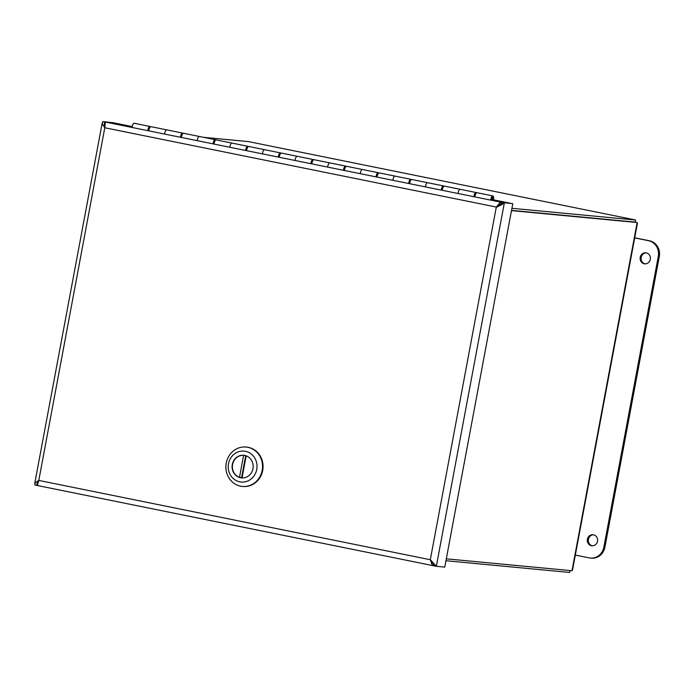<?xml version="1.0" encoding="UTF-8"?>
<svg xmlns="http://www.w3.org/2000/svg" width="694" height="694" viewBox="0 0 694 694"><rect width="100%" height="100%" fill="white"/><g stroke="black" fill="none" stroke-linecap="round" stroke-linejoin="round"><path stroke-width="1.04" d="M510.324 203.229L490.814 199.282M475 196.072L474.019 195.882M442.39 189.471L441.41 189.271M409.79 182.869L408.809 182.669M377.18 176.259L376.2 176.068M344.571 169.657L343.591 169.457M311.962 163.055L310.99 162.856M279.361 156.454L278.381 156.254M246.752 149.843L245.771 149.644M214.142 143.242L213.162 143.042M181.533 136.64L180.561 136.44M148.932 130.03L147.952 129.83M104.707 126.1L104.239 124.079L104.803 121.944L102.877 121.554L102.252 123.966L104.794 127.757L105.323 122.049L113.755 122.847L132.146 126.577M510.333 203.177L501.901 202.379L499.827 202.865L496.305 207.055L104.794 127.757L38.795 480.43L430.306 559.728L432.102 564.777L434.401 565.87M104.291 124.668L104.803 121.944L113.226 122.743L102.877 121.554M498.223 206.265L502.43 202.483L512.779 203.672L444.759 567.111L436.335 566.313L430.306 559.728L496.305 207.055L501.554 204.834L504.347 202.874L436.335 566.313L434.409 565.922L432.241 561.593M512.779 203.672L502.43 202.483M38.213 481.679L36.782 484.074L37.242 485.436M433.611 565.766L37.303 485.496L38.795 480.43L35.099 482.79L34.856 485.002L36.782 485.392L37.259 482.851M434.08 564.803L433.741 565.792L37.285 485.496L37.268 484.802M432.865 562.548L432.301 562.435M433.403 563.433L431.442 560.839M499.827 202.865L497.104 207.124L501.519 204.452M501.701 203.472L501.901 202.379L105.323 122.049M591.453 545.727A5.561 5.153 95.4 0 1 592.997 534.727A5.561 5.153 95.4 0 1 597.603 540.756A5.561 5.153 95.4 0 1 591.453 545.727M593.5 534.805A5.561 5.153 -84.6 0 0 592.459 545.822M644.214 263.781A5.561 5.153 95.4 0 1 645.767 252.79A5.561 5.153 95.4 0 1 650.373 258.81A5.561 5.153 95.4 0 1 644.214 263.781M646.261 252.859A5.561 5.153 -84.6 0 0 645.22 263.876M634.689 237.895L648.534 240.697A13.455 12.466 95.4 0 1 658.294 256.39L603.875 547.15A13.455 12.466 95.4 0 1 590.386 558.063A13.455 12.466 95.4 0 1 589.18 557.889L575.326 555.087M590.386 558.063L591.392 558.158A13.455 12.466 -84.6 0 0 604.89 547.245L659.3 256.485A13.455 12.466 -84.6 0 0 649.549 240.792L634.706 237.79M148.811 130.862A3.591 1.345 101.5 0 1 150.98 126.672L166.794 129.873A3.591 1.345 101.5 0 0 164.625 134.063A3.591 1.345 -78.5 0 1 166.794 129.873L182.609 133.083A3.591 1.345 -78.5 0 1 183.043 133.43M147.831 130.663A3.591 1.345 -78.5 0 1 149.999 126.473A3.591 1.345 -78.5 0 1 150.442 126.828M149.6 127.939A2.091 0.781 101.5 0 0 148.499 129.943M181.42 137.464A3.591 1.345 101.5 0 1 183.589 133.283L199.404 136.484A3.591 1.345 101.5 0 0 197.235 140.665A3.591 1.345 -78.5 0 1 199.404 136.484L215.218 139.685A3.591 1.345 -78.5 0 1 215.652 140.032M180.44 137.265A3.591 1.345 -78.5 0 1 182.609 133.083M182.21 134.549A2.091 0.781 101.5 0 0 181.108 136.553M214.021 144.066A3.591 1.345 101.5 0 1 216.19 139.884L232.004 143.085A3.591 1.345 101.5 0 0 229.835 147.267A3.591 1.345 -78.5 0 1 232.004 143.085L247.819 146.287A3.591 1.345 -78.5 0 1 248.261 146.642M213.049 143.866A3.591 1.345 -78.5 0 1 215.218 139.685M214.819 141.151A2.091 0.781 101.5 0 0 213.717 143.155M246.63 150.676A3.591 1.345 101.5 0 1 248.799 146.486L264.614 149.687A3.591 1.345 101.5 0 0 262.445 153.877A3.591 1.345 -78.5 0 1 264.614 149.687L280.428 152.897A3.591 1.345 -78.5 0 1 280.87 153.244M245.65 150.477A3.591 1.345 -78.5 0 1 247.819 146.287M247.428 147.753A2.091 0.781 101.5 0 0 246.327 149.757M279.24 157.278A3.591 1.345 101.5 0 1 281.408 153.088L297.223 156.297A3.591 1.345 101.5 0 0 295.054 160.479A3.591 1.345 -78.5 0 1 297.223 156.297L313.037 159.499A3.591 1.345 -78.5 0 1 313.471 159.846M278.259 157.078A3.591 1.345 -78.5 0 1 280.428 152.897M280.029 154.363A2.091 0.781 101.5 0 0 278.927 156.367M311.849 163.879A3.591 1.345 101.5 0 1 314.018 159.698L329.832 162.899A3.591 1.345 101.5 0 0 327.663 167.081A3.591 1.345 -78.5 0 1 329.832 162.899L345.647 166.1A3.591 1.345 -78.5 0 1 346.08 166.456M310.869 163.68A3.591 1.345 -78.5 0 1 313.037 159.499M312.638 160.965A2.091 0.781 101.5 0 0 311.537 162.969M344.45 170.481A3.591 1.345 101.5 0 1 346.618 166.3L362.433 169.501A3.591 1.345 101.5 0 0 360.264 173.691A3.591 1.345 -78.5 0 1 362.433 169.501L378.247 172.711A3.591 1.345 -78.5 0 1 378.69 173.058M343.469 170.29A3.591 1.345 -78.5 0 1 345.647 166.1M345.248 167.566A2.091 0.781 101.5 0 0 344.146 169.57M377.059 177.091A3.591 1.345 101.5 0 1 379.228 172.901L395.042 176.111A3.591 1.345 101.5 0 0 392.873 180.293A3.591 1.345 -78.5 0 1 395.042 176.111L410.857 179.312A3.591 1.345 -78.5 0 1 411.299 179.659M376.079 176.892A3.591 1.345 -78.5 0 1 378.247 172.711M377.848 174.177A2.091 0.781 101.5 0 0 376.755 176.172M409.668 183.693A3.591 1.345 101.5 0 1 411.837 179.512L427.651 182.713A3.591 1.345 101.5 0 0 425.483 186.894A3.591 1.345 -78.5 0 1 427.651 182.713L443.466 185.914A3.591 1.345 -78.5 0 1 443.9 186.27M408.688 183.494A3.591 1.345 -78.5 0 1 410.857 179.312M410.458 180.778A2.091 0.781 101.5 0 0 409.356 182.782M442.269 190.295A3.591 1.345 101.5 0 1 444.446 186.113L460.261 189.315A3.591 1.345 101.5 0 0 458.083 193.505A3.591 1.345 -78.5 0 1 460.261 189.315L476.075 192.516A3.591 1.345 -78.5 0 1 476.509 192.871M441.297 190.104A3.591 1.345 -78.5 0 1 443.466 185.914M443.067 187.38A2.091 0.781 101.5 0 0 441.965 189.384M473.898 196.706A3.591 1.345 -78.5 0 1 476.075 192.516M475.676 193.99A2.091 0.781 101.5 0 0 474.575 195.986M149.999 126.473L134.185 123.272A3.591 1.345 101.5 0 0 132.016 127.462M492.801 199.62A1.796 0.668 101.5 0 0 492.853 199.334A1.796 0.668 101.5 0 0 492.506 197.677A1.796 0.668 101.5 0 0 491.482 199.378M490.693 200.106A3.591 1.345 -78.5 0 1 492.861 195.925L477.047 192.715A3.591 1.345 101.5 0 0 474.878 196.905M492.861 195.925A3.591 1.345 -78.5 0 1 493.46 199.759M491.369 199.36A2.091 0.781 -78.5 0 1 492.532 197.382A2.091 0.781 -78.5 0 1 492.566 197.391A2.091 0.781 -78.5 0 1 492.905 199.646M499.272 205.554L498.622 205.493M445.956 560.735L569.653 572.446L569.8 571.683M511.521 210.377L635.218 222.097L635.609 220.015L511.912 208.304M203.542 137.317L248.521 141.611M637.422 223.312L572.55 569.93L571.995 570.737L446.311 558.835M511.478 210.612L637.161 222.514L637.413 223.312M571.995 570.737L637.161 222.514L511.521 210.412M635.504 220.571L635.609 220.007L248.218 141.55M570.008 570.546L569.653 572.446M242.345 486.416L242.874 486.468A19.779 18.322 -84.6 0 0 262.714 470.419A19.779 18.322 -84.6 0 0 246.604 447.092L246.075 447.04A19.779 18.322 95.4 0 1 262.185 470.367A19.779 18.322 95.4 0 1 242.345 486.416A19.779 18.322 95.4 0 1 226.235 463.089A19.779 18.322 95.4 0 1 246.075 447.04M256.745 469.439A15.537 14.401 95.4 0 1 233.089 478.366A15.537 14.401 95.4 0 1 238.033 451.933A15.537 14.401 95.4 0 1 256.745 469.439M232.29 464.486A11.373 10.531 -84.6 0 0 241.555 477.897A11.373 10.531 -84.6 0 0 252.954 468.676A11.373 10.531 -84.6 0 0 243.698 455.255A11.373 10.531 -84.6 0 0 232.29 464.486M239.491 477.351L243.611 455.325A11.304 10.471 -84.6 0 0 232.568 464.52A11.304 10.471 -84.6 0 0 239.491 477.351L241.607 477.55L245.702 455.663M244.93 477.628A11.304 10.471 95.4 0 1 242.059 477.871L246.179 455.845A11.304 10.471 95.4 0 1 246.969 456.158M244.887 455.446L243.611 455.325M242.761 477.94L242.059 477.871M241.607 477.55A11.304 10.471 -84.6 0 0 242.085 477.706M431.373 560.778L432.102 564.777M649.549 240.792L648.534 240.697M659.3 256.485L658.294 256.39M604.89 547.245L603.875 547.15M102.226 122.873L34.7 483.683M248.374 141.576L635.609 220.007"/></g></svg>

